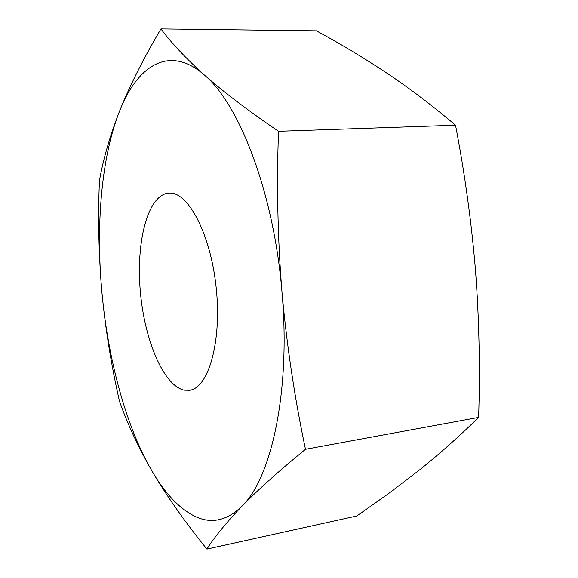 <?xml version="1.0" encoding="UTF-8"?>
<svg xmlns="http://www.w3.org/2000/svg" width="578" height="578" viewBox="0 0 578 578"><rect width="100%" height="100%" fill="white"/><g stroke="black" fill="none" stroke-linecap="round" stroke-linejoin="round"><path stroke-width="0.87" d="M242.001 506.162C227.024 520.655 211.476 524.116 195.357 516.544C179.404 508.756 164.831 493.381 151.624 470.413C166.016 495.035 184.44 521.269 206.902 549.1C214.684 536.81 226.388 522.498 242.001 506.162C258.026 489.739 279.188 470.788 305.487 449.308C294.643 397.96 286.804 345.601 281.992 292.23C277.686 238.736 276.53 185.09 278.517 131.3C248.352 110.788 223.672 92.061 204.482 75.133C185.719 58.205 171.218 42.794 160.959 28.9C143.272 58.848 129.414 86.411 119.371 111.59C109.704 136.748 103.057 159.831 99.423 180.849C97.884 218.022 98.708 255.079 101.88 292.006C105.427 328.86 111.265 365.144 119.386 400.857C126.864 422.561 137.615 445.746 151.624 470.413C125.578 425.365 107.942 358.606 101.88 292.006C95.811 225.442 101.251 157.686 119.371 111.59C137.138 65.697 169.238 44.065 204.482 75.133C239.451 104.163 274.095 193.832 281.992 292.23C290.799 390.67 271.487 478.049 242.001 506.162M184.158 390.172C163.596 385.678 144.601 340.167 140.382 292.056C135.946 243.959 146.812 197.907 166.724 193.399L168.841 193.11C187.778 191.022 210.681 233.7 216.208 287.858C221.952 341.995 208.326 388.474 189.367 390.323L184.158 390.172M278.517 131.3L455.529 125.209C433.225 106.265 410.604 89.084 387.672 73.652C364.371 58.197 340.615 43.928 316.419 30.829L160.959 28.9M455.529 125.209C464.871 173.985 471.547 222.609 475.557 271.075C479.169 319.533 480.195 368.309 478.635 417.403L305.487 449.308M478.635 417.403C459.51 436.144 439.901 453.585 419.809 469.733L388.734 493.468L356.843 515.966L206.902 549.1"/></g></svg>
